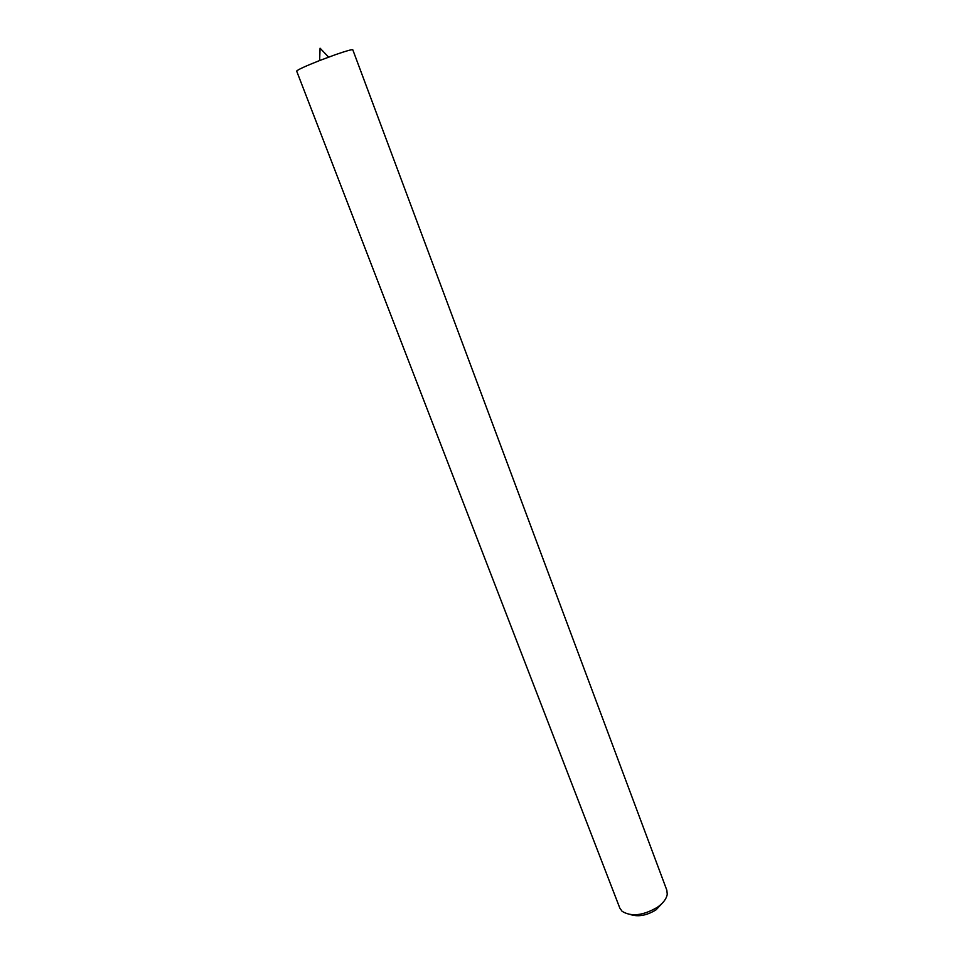 <?xml version="1.0" encoding="UTF-8"?>
<svg xmlns="http://www.w3.org/2000/svg" width="964" height="964" viewBox="0 0 964 964"><rect width="100%" height="100%" fill="white"/><g stroke="black" fill="none" stroke-linecap="round" stroke-linejoin="round"><path stroke-width="1.45" d="M663.003 902.412L656.086 909.799C646.989 915.414 638.554 917.041 630.769 914.655M619.816 908.088L622.129 911.329C631.372 916.957 643.121 915.607 657.364 907.305C663.244 903.123 666.546 898.749 667.257 894.182L666.835 890.218L352.8 49.803C352.077 49.297 346.341 50.887 335.617 54.611L319.626 60.539C305.034 66.323 297.382 69.854 296.671 71.119L619.816 908.088M328.603 57.129L320.072 48.2L319.626 60.539"/></g></svg>
